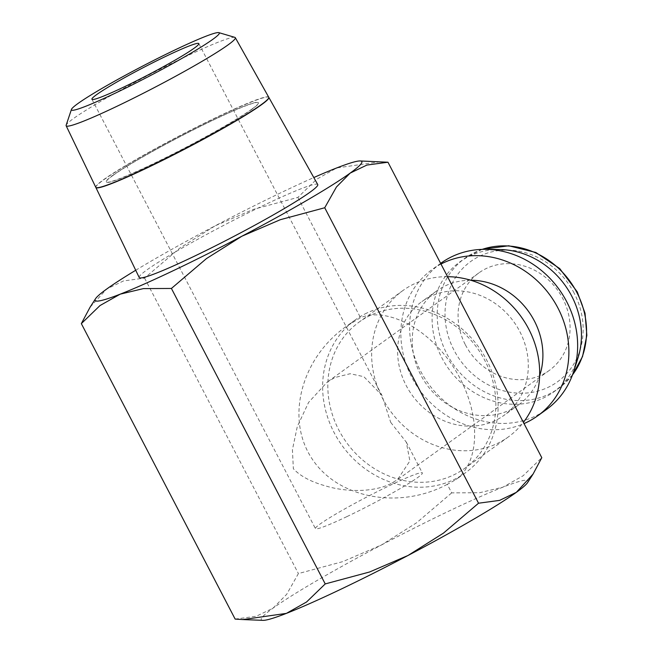 <?xml version="1.0" encoding="UTF-8"?>
<svg xmlns="http://www.w3.org/2000/svg" width="653" height="653" viewBox="0 0 653 653"><rect width="100%" height="100%" fill="white"/><g stroke="black" fill="none" stroke-linecap="round" stroke-linejoin="round"><path stroke-width="0.49" stroke-dasharray="3.27 2.45" d="M366.994 312.967A94.22 84.188 -125.8 0 0 355.338 319.856A94.22 84.188 -125.8 0 0 337.854 439.208A94.22 84.188 -125.8 0 0 453.778 479.669A94.22 84.188 -125.8 0 0 465.434 472.78A94.22 84.188 -125.8 0 0 482.91 353.428A94.22 84.188 -125.8 0 0 366.994 312.967M447.281 484.346C398.795 510.173 337.128 498.247 311.603 458.104C285.557 418.287 301.033 358.611 345.666 326.818L360.497 317.644C388.927 306.249 432.645 331.112 456.667 372.324C480.992 413.382 480.584 462.21 455.761 479.743L447.281 484.346L451.713 492.868L479.718 492.713L502.932 487.162L523.11 475.776L541.786 457.696M370.3 315.456A90.204 80.613 -125.8 0 0 359.142 322.06A90.204 80.613 -125.8 0 0 342.401 436.326A90.204 80.613 -125.8 0 0 453.394 475.074A90.204 80.613 -125.8 0 0 464.552 468.479A90.204 80.613 -125.8 0 0 481.285 354.204A90.204 80.613 -125.8 0 0 370.3 315.456M447.558 276.676A90.204 80.613 -125.8 0 0 414.116 283.916A90.204 80.613 -125.8 0 0 402.958 290.512A90.204 80.613 -125.8 0 0 386.217 404.787A90.204 80.613 -125.8 0 0 497.202 443.534A90.204 80.613 -125.8 0 0 508.361 436.93A90.204 80.613 -125.8 0 0 523.404 422.377M430.654 296.397A70.165 62.696 -125.8 0 0 421.969 301.523A70.165 62.696 -125.8 0 0 408.949 390.404A70.165 62.696 -125.8 0 0 495.276 420.54A70.165 62.696 -125.8 0 0 503.953 415.406A70.165 62.696 -125.8 0 0 516.972 326.533A70.165 62.696 -125.8 0 0 430.654 296.397M470.78 280.243A70.165 62.696 -125.8 0 0 445.256 285.875A70.165 62.696 -125.8 0 0 436.571 291.009A70.165 62.696 -125.8 0 0 423.56 379.891A70.165 62.696 -125.8 0 0 509.879 410.027A70.165 62.696 -125.8 0 0 518.564 404.893A70.165 62.696 -125.8 0 0 539.623 375.867M440.987 264.057A90.204 80.613 -125.8 0 0 432.164 269.485A90.204 80.613 -125.8 0 0 414.671 382.511A90.204 80.613 -125.8 0 0 524.033 423.585M440.93 263.175A90.204 80.613 -125.8 0 0 424.189 377.45A90.204 80.613 -125.8 0 0 535.182 416.198A90.204 80.613 -125.8 0 0 546.341 409.594M499.904 249.552A80.188 71.65 -125.8 0 0 469.85 255.984A80.188 71.65 -125.8 0 0 459.932 261.845A80.188 71.65 -125.8 0 0 445.052 363.419A80.188 71.65 -125.8 0 0 543.704 397.865A80.188 71.65 -125.8 0 0 553.63 391.996A80.188 71.65 -125.8 0 0 577.97 357.991M235.153 619.093L256.213 616.261L272.962 608.212L286.675 594.328L298.397 573.571L342.792 561.621L381.238 545.1A150.345 10.807 152.5 0 1 449.427 510.842A150.345 10.807 152.5 0 1 502.932 487.162A150.345 10.807 152.5 0 1 527.591 482.591M262.963 620.35A150.345 10.807 152.5 0 1 272.962 608.212A150.345 10.807 152.5 0 1 381.238 545.1L416.647 522.743L451.713 492.868M380.242 161.748L336.752 167.927L316.574 179.314L297.899 197.394L253.503 209.344L215.057 225.865A150.345 10.807 152.5 0 1 283.239 191.615A150.345 10.807 152.5 0 1 313.799 177.551M234.868 37.368A95.362 6.857 -27.5 0 0 185.485 56.721A95.362 6.857 -27.5 0 0 66.157 125.188M139.203 277.492A100.635 7.232 152.5 0 1 265.134 204.65A100.635 7.232 152.5 0 1 317.733 184.562M95.828 187.37A97.509 7.012 152.5 0 1 217.882 116.887A97.509 7.012 152.5 0 1 268.783 97.338M268.742 97.24A97.501 7.012 -27.5 0 0 217.784 116.707A97.501 7.012 -27.5 0 0 95.771 187.289M112.863 175.543A85.861 6.171 -27.5 0 0 106.202 182.097A85.861 6.171 -27.5 0 0 167.756 156.834A85.861 6.171 -27.5 0 0 251.854 109.369A85.861 6.171 -27.5 0 0 258.515 102.807A85.861 6.171 -27.5 0 0 196.953 128.078A85.861 6.171 -27.5 0 0 112.863 175.543M251.764 109.19A85.861 6.171 152.5 0 1 167.666 156.655A85.861 6.171 152.5 0 1 106.112 181.926A85.861 6.171 152.5 0 1 112.765 175.363A85.861 6.171 152.5 0 1 196.863 127.906A85.861 6.171 152.5 0 1 258.425 102.635A85.861 6.171 152.5 0 1 251.764 109.19M465.401 344.841A60.141 53.742 -125.8 0 0 549.214 370.471A60.141 53.742 -125.8 0 0 562.755 298.494A60.141 53.742 -125.8 0 0 478.943 272.856A60.141 53.742 -125.8 0 0 465.401 344.841M390.706 422.352L406.297 442.138L409.888 460.945L397.448 479.726L390.29 483.922C371.753 492.974 344.066 491.627 325.937 486.012C311.138 481.955 300.282 476.184 293.352 468.699L292.413 449.705L297.303 426.564L308.591 402.395L327.177 382.119L334.899 377.516L350.147 373.728L363.852 376.675L381.891 395.261L390.706 422.352M346.947 516.596A60.256 4.334 152.5 0 1 315.448 528.62A60.256 4.334 152.5 0 1 390.845 484.991A60.256 4.334 152.5 0 1 422.344 472.968A60.256 4.334 152.5 0 1 346.947 516.596M297.899 197.394L360.497 317.644M135.718 270.26A150.345 10.807 152.5 0 1 215.057 225.865L179.648 248.213L144.582 278.096L123.531 280.929L106.774 288.977L90.057 307.236M144.582 278.096L298.397 573.571M482.2 249.373A80.188 71.65 -125.8 0 0 474.96 252.303A80.188 71.65 -125.8 0 0 465.042 258.172A80.188 71.65 -125.8 0 0 446.987 354.146A80.188 71.65 -125.8 0 0 548.822 394.183A80.188 71.65 -125.8 0 0 558.739 388.315A80.188 71.65 -125.8 0 0 572.518 374.83M574.118 293.083A74.173 66.279 -125.8 0 0 479.922 256.049A74.173 66.279 -125.8 0 0 454.047 350.245A74.173 66.279 -125.8 0 0 548.242 387.286A74.173 66.279 -125.8 0 0 574.118 293.083M355.338 319.856L345.666 326.818M402.958 290.512L359.142 322.06M436.571 291.009L421.969 301.523M440.636 263.388L432.164 269.485M482.028 249.381L465.042 258.172L459.932 261.845M549.214 370.471L397.448 479.726M91.934 99.248L315.448 528.62M198.83 43.604L381.891 395.261M406.297 442.138L422.344 472.968M478.943 272.856L327.177 382.119M572.461 375.002L558.739 388.315L553.63 391.996M518.564 404.893L503.953 415.406M508.361 436.93L464.552 468.479M465.434 472.78L455.761 479.743"/><path stroke-width="0.98" d="M524.033 423.585A90.204 80.613 -125.8 0 0 526.416 422.499A90.204 80.613 -125.8 0 0 537.574 415.904A90.204 80.613 -125.8 0 0 554.315 301.629A90.204 80.613 -125.8 0 0 443.322 262.89A90.204 80.613 -125.8 0 0 440.987 264.057M537.574 415.904L546.341 409.594A90.204 80.613 -125.8 0 0 573.726 371.337A90.204 80.613 -125.8 0 0 485.897 249.348A90.204 80.613 -125.8 0 0 452.088 256.58A90.204 80.613 -125.8 0 0 440.93 263.175L440.636 263.388M313.799 177.551A150.345 10.807 152.5 0 1 336.752 167.927A150.345 10.807 152.5 0 1 360.162 160.964A150.345 10.807 152.5 0 1 350.171 173.102L366.921 165.054L387.972 162.222L541.786 457.696L533.068 474.078L516.352 492.338L499.602 500.386L478.543 503.218L443.485 533.101L408.068 555.45L369.622 571.979L325.227 583.921L306.551 602.001L286.373 613.387L242.883 619.566L235.153 619.093L81.339 323.627L100.015 305.547L120.193 294.16L143.407 288.602L171.412 288.455L206.479 258.572L241.888 236.223L280.333 219.694L324.729 207.752L336.45 186.987L350.171 173.102A150.345 10.807 152.5 0 1 241.888 236.223A150.345 10.807 152.5 0 1 173.706 270.473A150.345 10.807 152.5 0 1 120.193 294.16A150.345 10.807 152.5 0 1 95.534 298.723A150.345 10.807 152.5 0 1 106.774 288.977A150.345 10.807 152.5 0 1 135.718 270.26M533.068 474.078L527.591 482.591A150.345 10.807 152.5 0 1 516.352 492.338A150.345 10.807 152.5 0 1 408.068 555.45A150.345 10.807 152.5 0 1 339.887 589.7A150.345 10.807 152.5 0 1 286.373 613.387A150.345 10.807 152.5 0 1 262.963 620.35L242.883 619.566M71.446 109.41L66.157 125.188A95.362 6.857 -27.5 0 0 66.149 125.751A95.362 6.857 -27.5 0 0 116.005 106.741A95.362 6.857 -27.5 0 0 235.325 37.686A95.362 6.857 -27.5 0 0 234.868 37.368L218.902 32.65A83.355 5.991 -27.5 0 0 175.747 49.571A83.355 5.991 -27.5 0 0 71.446 109.41A83.355 5.991 -27.5 0 0 115.018 93.289A83.355 5.991 -27.5 0 0 188.962 54.346A83.355 5.991 -27.5 0 0 218.902 32.65M268.783 97.338A97.509 7.012 152.5 0 1 268.84 97.419L317.733 184.562A100.635 7.232 152.5 0 1 191.811 257.437A100.635 7.232 152.5 0 1 139.203 277.492L95.86 187.468A97.509 7.012 152.5 0 1 95.828 187.37M268.84 97.419A97.509 7.012 152.5 0 1 146.835 168.025A97.509 7.012 152.5 0 1 95.86 187.468M66.149 125.751L95.771 187.289A97.501 7.012 -27.5 0 0 146.745 167.845A97.501 7.012 -27.5 0 0 268.742 97.24L235.325 37.686M123.433 87.233A60.256 4.334 152.5 0 1 91.934 99.248A60.256 4.334 152.5 0 1 167.331 55.619A60.256 4.334 152.5 0 1 198.83 43.604A60.256 4.334 152.5 0 1 123.433 87.233M387.972 162.222L360.162 160.964M95.534 298.723L90.057 307.236L81.339 323.627M324.729 207.752L478.543 503.218M171.412 288.455L325.227 583.921M573.726 371.337L577.97 357.991A80.188 71.65 -125.8 0 0 499.904 249.552L485.897 249.348M539.623 375.867A70.165 62.696 -125.8 0 0 470.78 280.243M523.404 422.377A90.204 80.613 -125.8 0 0 528.677 328.957A90.204 80.613 -125.8 0 0 447.558 276.676M572.518 374.83A80.188 71.65 -125.8 0 0 576.795 292.34A80.188 71.65 -125.8 0 0 482.2 249.373M572.461 375.002L582.541 356.53L586.851 335.356L585.031 313.211L577.26 291.883L559.703 268.554L535.803 252.466L508.711 245.773L482.028 249.381"/></g></svg>
